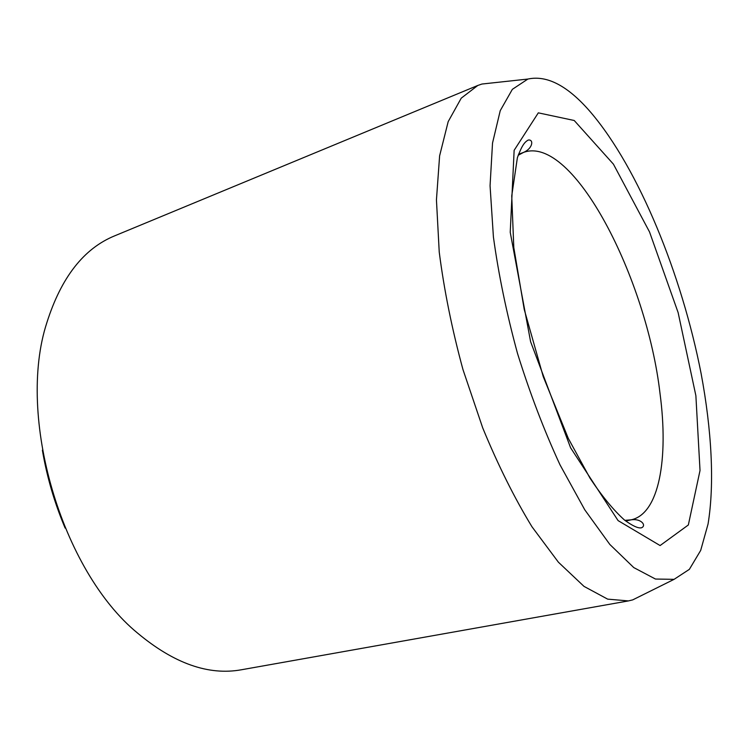 <?xml version="1.0" encoding="UTF-8"?>
<svg xmlns="http://www.w3.org/2000/svg" width="749" height="749" viewBox="0 0 749 749"><rect width="100%" height="100%" fill="white"/><g stroke="black" fill="none" stroke-linecap="round" stroke-linejoin="round"><path stroke-width="1.12" d="M590.821 112.425C638.869 168.881 681.796 274.593 701.12 373.582C711.662 430.076 714.677 483.601 708.048 524.047L700.689 550.403L689.361 569.352L674.091 579.342L655.469 579.043L633.785 567.592L609.836 544.448L584.772 509.807L560.009 464.839C544.092 430.375 529.946 393.291 517.55 353.584C506.605 313.447 498.562 274.583 493.413 236.974L490.061 185.743L492.524 143.059L500.238 110.665L512.353 89.337L527.876 79.057C547.163 74.891 568.154 86.013 590.821 112.425M65.135 528.073C54.527 503 46.944 477.038 42.375 450.196M643.251 594.65L632.718 599.883L628.439 600.913L241.487 669.756C208.671 675.738 174.058 663.539 137.647 633.158C61.484 570.86 16.253 416.107 46.878 322.604C61.203 277.392 83.804 248.471 114.672 235.841L477.796 85.461L481.953 84.038L493.647 82.765M628.439 600.913L607.654 599.134L584.014 586.392L558.389 562.19L531.977 526.772C514.404 497.945 497.982 464.989 482.721 427.913L462.957 369.538C452.012 329.251 444.11 290.088 439.232 252.057L436.442 199.88L439.616 155.82L448.183 121.628L461.244 98.156L477.796 85.461M695.877 395.669L678.126 312.586L649.533 231.947L613.422 164.153L574.221 120.495L538.316 112.846L514.142 150.315L510.228 232.284L530.61 341.722L570.598 447.79L618.084 520.602L660.094 545.553L688.34 524.974L700.025 470.503L695.877 395.669M624.881 520.349L631.107 519.843C659.26 513.88 668.651 458.557 660.038 393.637C646.902 278.684 573.341 134.708 523.701 152.337L518.177 155.268M518.523 154.285L523.701 152.337C532.857 148.414 533.971 139.08 528.167 140.063C524.796 142.076 522.203 144.716 517.39 157.665L511.736 195.882L513.795 247.498L524.225 309.403L543.222 376.578L568.304 438.399L590.015 478.171C602.009 496.203 613.515 510.172 624.535 520.078C632.699 525.995 638.345 528.56 641.481 527.783C646.883 525.536 641.032 518.233 631.107 519.843L625.696 520.986M527.876 79.057L481.953 84.038M674.091 579.342L632.718 599.883"/></g></svg>

